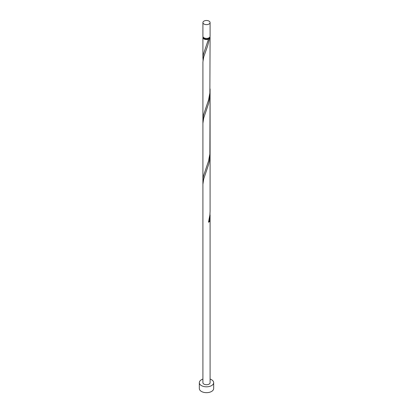 <?xml version="1.0" encoding="UTF-8"?>
<svg xmlns="http://www.w3.org/2000/svg" width="413" height="413" viewBox="0 0 413 413"><rect width="100%" height="100%" fill="white"/><g stroke="black" fill="none" stroke-linecap="round" stroke-linejoin="round"><path stroke-width="0.62" d="M203.965 24.026A3.588 2.07 0 0 0 207.873 24.475A3.588 2.07 0 0 0 210.088 22.56A3.588 2.07 0 0 0 209.035 21.099A3.588 2.07 0 0 0 205.127 20.65A3.588 2.07 0 0 0 202.912 22.56A3.588 2.07 0 0 0 203.965 24.026M210.088 22.56L210.088 36.329A3.588 2.07 180 0 1 207.873 38.244A3.588 2.07 180 0 1 203.965 37.795A3.588 2.07 180 0 1 202.912 36.329L202.912 22.56M209.365 37.573A2.87 1.657 180 0 1 208.529 38.672A2.87 1.657 180 0 1 204.471 38.672A2.87 1.657 180 0 1 203.635 37.573M202.912 379.082A7.171 4.14 0 0 0 199.329 382.67A7.171 4.14 0 0 0 201.43 385.597A7.171 4.14 0 0 0 209.246 386.496A7.171 4.14 0 0 0 213.671 382.67A7.171 4.14 0 0 0 211.57 379.743A7.171 4.14 0 0 0 210.088 379.082M199.329 382.67L199.329 388.525A7.171 4.14 0 0 0 201.43 391.452A7.171 4.14 0 0 0 209.246 392.35A7.171 4.14 0 0 0 213.671 388.525L213.671 382.67M209.938 36.917A3.588 2.07 180 0 1 210.088 37.5A3.588 2.07 180 0 1 209.489 38.646A0.718 0.413 0 0 0 208.529 38.672A0.718 0.413 0 0 0 208.322 38.91A0.718 0.413 0 0 0 208.482 39.225A3.588 2.07 180 0 1 203.965 38.967A3.588 2.07 180 0 1 202.912 37.5A3.588 2.07 180 0 1 203.062 36.917M208.482 39.225L203.511 53.891L203.046 56.354L203.031 60.375M210.088 37.5L209.861 93.121L208.482 100.22L203.511 114.886L202.912 119.424L202.917 61.986L203.692 57.087L207.754 45.538L209.489 38.646M210.088 88.929L209.861 154.111L208.482 161.215L203.511 175.881L203.046 178.339L203.031 182.36M210.036 90.87L209.954 95.997L208.73 103.167L203.692 118.082L202.912 123.311L202.912 184.306L203.692 179.077L208.73 164.157L209.489 160.631L210.088 153.806L210.083 211.425L209.861 215.106L208.482 222.209A3.588 2.07 180 0 0 209.489 221.626L210.036 212.86M202.912 184.306L202.912 382.67A3.588 2.07 0 0 0 203.965 384.131A3.588 2.07 0 0 0 207.873 384.58A3.588 2.07 0 0 0 210.088 382.67L210.088 214.801M208.642 221.6A0.718 0.413 180 0 1 209.489 221.626M202.912 37.5L202.912 58.429M202.912 119.424L202.912 180.419M210.088 92.811L210.088 153.806"/></g></svg>
